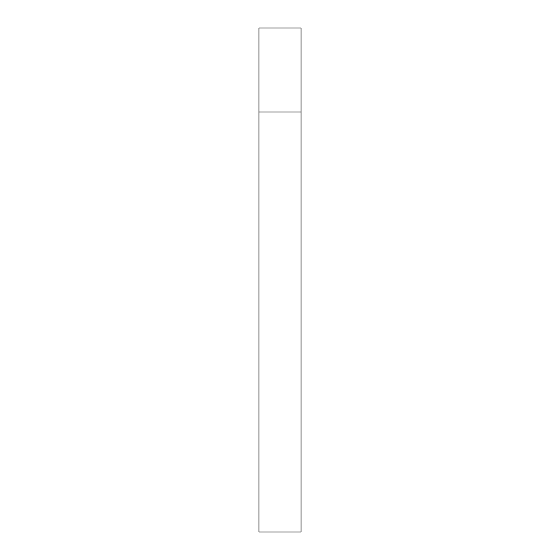 <?xml version="1.0" encoding="UTF-8"?>
<svg xmlns="http://www.w3.org/2000/svg" width="560" height="560" viewBox="0 0 560 560"><rect width="100%" height="100%" fill="white"/><g stroke="black" fill="none" stroke-linecap="round" stroke-linejoin="round"><path stroke-width="0.84" d="M259 112L301 112L301 28L259 28L259 532L301 532L301 112L259 112"/></g></svg>
